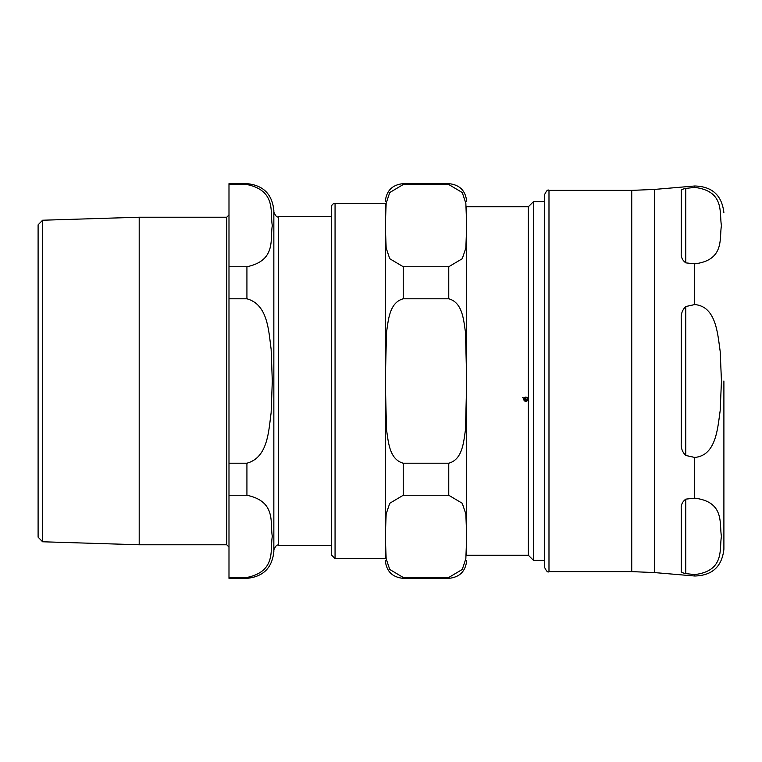 <?xml version="1.0" encoding="UTF-8"?>
<svg xmlns="http://www.w3.org/2000/svg" width="762" height="762" viewBox="0 0 762 762"><rect width="100%" height="100%" fill="white"/><g stroke="black" fill="none" stroke-linecap="round" stroke-linejoin="round"><path stroke-width="1.14" d="M685.781 262.861L685.781 188.395C682.247 189.128 680.752 190.014 681.295 191.052C680.752 190.014 682.247 189.128 685.781 188.395L694.706 187.414C725.014 191.148 719.157 213.093 721.452 225.628C719.157 238.163 725.014 260.109 694.706 263.843L685.781 262.861C682.247 260.213 680.752 256.737 681.295 252.432L681.295 191.052M685.781 306.534L694.706 304.571C716.242 306.4 717.614 333.985 720.185 351.349L721.452 381L720.185 410.651C717.614 428.015 716.242 455.6 694.706 457.429L685.781 455.466C682.247 452.095 680.752 447.732 681.295 442.379L681.295 319.621C680.752 314.268 682.247 309.905 685.781 306.534L685.781 455.466M685.781 499.139L694.706 498.158C725.014 501.891 719.157 523.837 721.452 536.372C719.157 548.907 725.014 570.852 694.706 574.586L685.781 573.605C682.247 572.872 680.752 571.986 681.295 570.948L681.295 509.568C680.752 505.263 682.247 501.787 685.781 499.139L685.781 573.605C682.247 572.872 680.752 571.986 681.295 570.948M723.9 381L723.9 549.192C721.957 566.614 712.222 575.548 694.706 576.005L694.706 574.586M544.497 194.862L544.497 567.138C546.392 571.262 547.888 572.757 548.983 571.614L548.983 190.386C547.888 189.243 546.392 190.738 544.497 194.862M466.706 555.25L466.706 544.687L466.706 555.25L528.371 555.25L528.371 400.964L527.647 400.555L525.818 401.441L524.199 400.831L523.742 398.374L522.532 397.697L523.999 397.945L525.818 397.059L527.428 397.669L528.371 400.393L528.371 206.75L466.706 206.75L466.706 217.313M403.241 266.738L448.761 266.738L462.258 258.718L465.839 248.012L466.706 225.628L465.839 203.244L462.258 192.538L448.761 184.518L403.241 184.518L389.744 192.538L386.163 203.244L385.296 225.628L386.163 248.012L389.744 258.718L403.241 266.738L403.241 298.79C389.23 302.562 388.372 320.526 386.524 332.165L385.296 381L386.524 429.835C388.372 441.474 389.23 459.438 403.241 463.21L403.241 495.262L389.744 503.282L386.163 513.988L385.296 536.372L386.163 558.756L389.744 569.462L403.241 577.482L403.241 578.348C392.344 577.282 386.363 571.3 385.296 560.403M403.241 463.21L448.761 463.21C462.763 459.438 463.62 441.474 465.468 429.835L466.706 381L465.468 332.165C463.62 320.526 462.763 302.562 448.761 298.79L403.241 298.79M466.706 233.944L466.706 364.379M403.241 577.482L448.761 577.482L462.258 569.462L465.839 558.756L466.706 536.372L465.839 513.988L462.258 503.282L448.761 495.262L403.241 495.262M466.706 397.621L466.706 528.056M385.296 364.379L385.296 233.944M385.296 528.056L385.296 397.621M385.296 217.313L385.296 203.387L335.061 203.387A3.591 3.591 0 0 0 331.47 206.978L331.47 555.022L331.47 545.382L278.32 545.382L278.32 216.618C277.235 217.761 275.739 216.265 273.844 212.131M335.061 203.387L335.061 558.613L385.296 558.613L385.296 544.687M527.199 400.307L524.18 398.507L524.056 399.25L525.818 400.945L527.199 400.307L524.18 398.612L524.056 399.25M527.456 399.764L527.075 397.907L525.818 397.44L524.437 398.193L527.456 399.888L527.075 398.021L525.818 397.545L524.437 398.193M528.371 400.964L528.371 400.393M523.742 398.374L522.532 397.593M528.857 401.107L527.647 400.431L525.818 401.307L524.199 400.698L523.551 399.136M528.085 399.136L527.895 400.136M278.32 216.618L331.47 216.618L331.47 206.978M544.497 201.597L533.533 201.597L533.533 560.403L544.497 560.403M533.533 201.597L528.371 206.75M42.586 220.228L38.1 224.857L38.1 537.143L42.586 541.772L42.586 220.228L139.198 217.227L139.198 544.773L226.743 544.773L228.991 547.021M228.991 184.518L246.926 184.518C276.539 190.776 269.91 212.131 272.301 225.628C269.91 239.135 276.539 260.48 246.926 266.738L228.991 266.738L228.991 183.652L246.926 183.652C263.271 185.242 272.244 194.215 273.844 210.56L273.844 551.44C272.244 567.785 263.271 576.748 246.926 578.348L246.926 577.482L228.991 577.482L228.991 495.262L246.926 495.262C276.539 501.52 269.91 522.865 272.301 536.372C269.91 549.869 276.539 571.224 246.926 577.482M246.926 298.79C267.929 304.562 268.567 330.698 271.129 349.206L272.301 381L271.129 412.794C268.567 431.302 267.929 457.438 246.926 463.21L228.991 463.21L228.991 298.79L246.926 298.79L246.926 266.738M228.991 266.738L228.991 298.79M228.991 463.21L228.991 495.262M228.991 577.482L228.991 578.348L246.926 578.348M226.743 544.773L226.743 217.227L139.198 217.227M694.706 187.414L694.706 185.995C712.222 186.452 721.957 195.386 723.9 212.808M694.706 304.571L694.706 263.843M694.706 498.158L694.706 457.429M631.736 571.614L654.558 572.586L654.558 189.414L631.736 190.386L631.736 571.614L548.983 571.614M448.761 266.738L448.761 298.79M448.761 463.21L448.761 495.262M403.241 184.518L403.241 183.652L448.761 183.652L448.761 184.518M448.761 577.482L448.761 578.348C459.657 577.282 465.639 571.3 466.706 560.403M246.926 463.21L246.926 495.262M246.926 183.652L246.926 184.518M631.736 190.386L548.983 190.386M654.558 572.586L694.706 576.005M654.558 189.414L694.706 185.995M448.761 183.652C459.657 184.718 465.639 190.7 466.706 201.597M403.241 183.652C392.344 184.718 386.363 190.7 385.296 201.597M403.241 578.348L448.761 578.348M335.061 558.613L331.47 555.022M528.371 555.25L533.533 560.403M42.586 541.772L139.198 544.773M278.32 545.382C277.235 544.239 275.739 545.735 273.844 549.869M226.743 217.227L228.991 214.979"/></g></svg>
